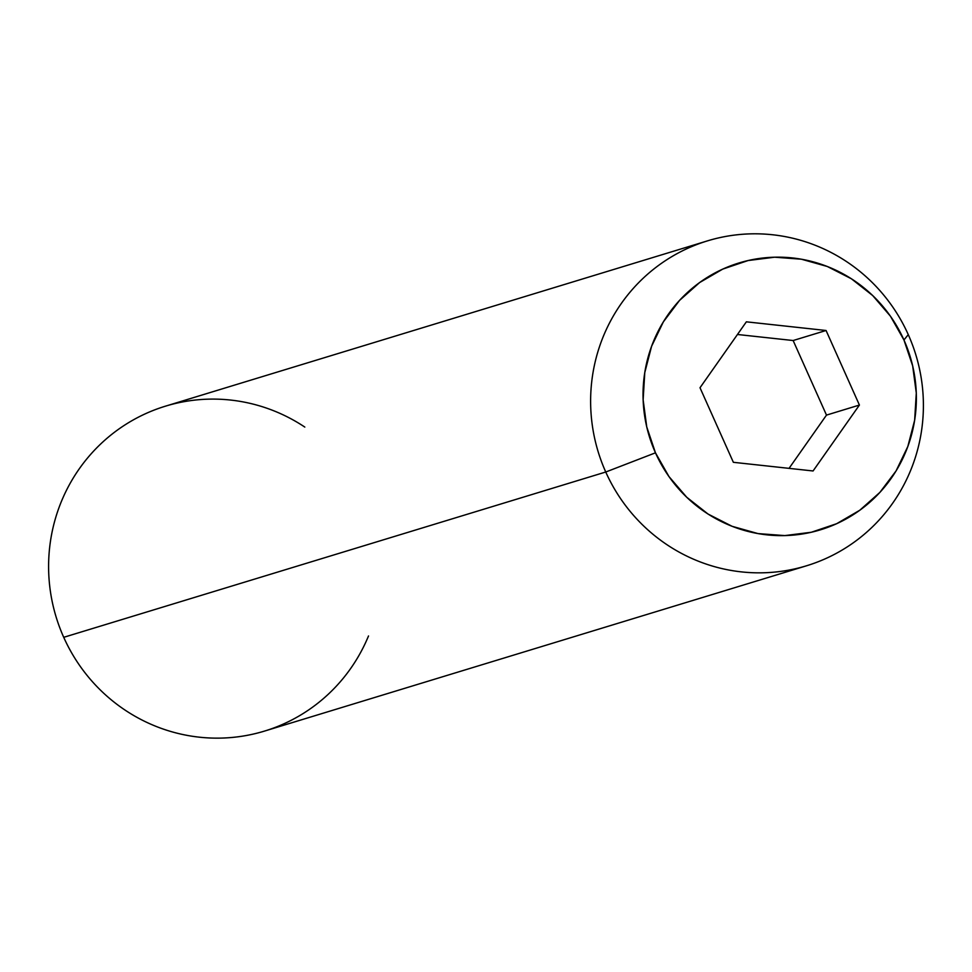 <?xml version="1.0" encoding="UTF-8"?>
<svg xmlns="http://www.w3.org/2000/svg" width="972" height="972" viewBox="0 0 972 972"><rect width="100%" height="100%" fill="white"/><g stroke="black" fill="none" stroke-linecap="round" stroke-linejoin="round"><path stroke-width="1.46" d="M707.47 240.874A169.845 166.066 -107 0 1 908.273 334.635A169.845 166.066 -107 0 1 806.553 565.777A169.845 166.066 -107 0 1 605.75 472.015L63.727 637.316L605.75 472.015L655.468 452.818A139.506 136.408 -107 0 1 722.767 269.098A139.506 136.408 -107 0 1 903.948 339.981L908.273 334.635A169.845 166.066 73 0 0 687.678 248.346A169.845 166.066 73 0 0 605.75 472.015A169.845 166.066 -107 0 1 707.47 240.874L165.447 406.175A169.845 166.066 73 0 0 63.727 637.316A169.845 166.066 -107 0 1 105.875 439.259A169.845 166.066 -107 0 1 304.807 427.073M903.948 339.981L890.461 316.228L872.71 295.561L851.375 278.77L827.293 266.486L801.39 259.208L774.648 257.203L748.1 260.545L722.767 269.098L699.621 282.56L679.562 300.384L663.341 321.902L651.592 346.287L644.776 372.592L643.136 399.808L646.745 426.902L655.468 452.818L668.967 476.572L686.718 497.239L708.041 514.042L732.123 526.314L758.038 533.592L784.781 535.596L811.316 532.255L836.649 523.701L859.795 510.239L879.867 492.415L896.087 470.898L907.824 446.513L914.652 420.208L916.292 392.992L912.672 365.897L903.948 339.981A139.506 136.408 -107 0 1 836.649 523.701A139.506 136.408 -107 0 1 655.468 452.818L605.75 472.015A169.845 166.066 73 0 0 826.334 558.305A169.845 166.066 73 0 0 908.273 334.635L903.948 339.981M746.362 321.829L826.066 330.492L859.418 405.057L813.066 470.97L733.362 462.308L700.01 387.743L746.362 321.829L826.066 330.492L793.14 340.528L737.456 334.49L793.14 340.528L826.066 330.492L859.418 405.057L826.492 415.105L793.14 340.528L826.492 415.105L859.418 405.057L813.066 470.97L733.362 462.308L700.01 387.743L746.362 321.829M368.51 635.967A169.845 166.066 -107 0 1 217.801 738.149A169.845 166.066 -107 0 1 63.727 637.316A169.845 166.066 73 0 0 264.53 731.078L806.553 565.777M789.045 468.358L826.492 415.105L789.045 468.358"/></g></svg>
